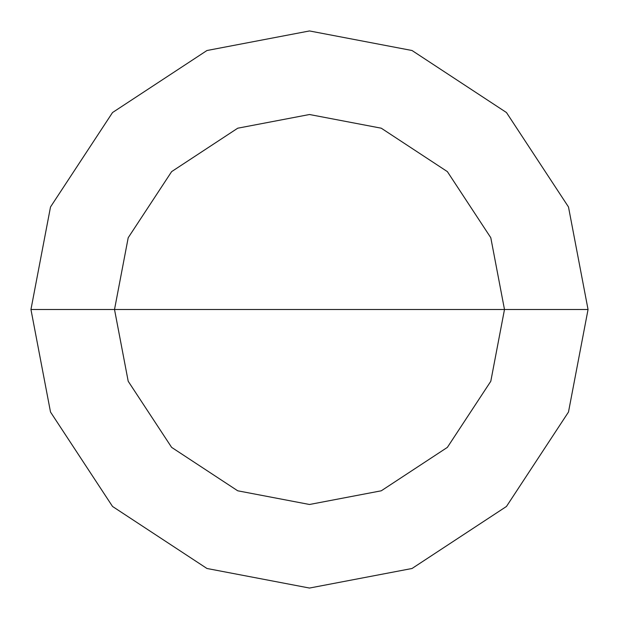 <?xml version="1.0" encoding="UTF-8"?>
<svg xmlns="http://www.w3.org/2000/svg" width="619" height="619" viewBox="0 0 619 619"><rect width="100%" height="100%" fill="white"/><g stroke="black" fill="none" stroke-linecap="round" stroke-linejoin="round"><path stroke-width="0.93" d="M309.5 309.5L504.485 309.5L490.797 381.273L447.375 447.375L381.273 490.797L309.5 504.485L237.727 490.797L171.625 447.375L128.203 381.273L114.515 309.5L588.05 309.5L568.49 206.97L506.466 112.534L412.03 50.51L309.5 30.95L206.97 50.51L112.534 112.534L50.51 206.97L30.95 309.5L114.515 309.5L128.203 237.727L171.625 171.625L237.727 128.203L309.5 114.515L381.273 128.203L447.375 171.625L490.797 237.727L504.485 309.5L490.797 237.727L447.375 171.625L381.273 128.203L309.5 114.515L237.727 128.203L171.625 171.625L128.203 237.727L114.515 309.5L309.5 309.5M588.05 309.5L568.49 206.97L506.466 112.534L412.03 50.51L309.5 30.95L206.97 50.51L112.534 112.534L50.51 206.97L30.95 309.5L114.515 309.5L128.203 381.273L171.625 447.375L237.727 490.797L309.5 504.485L381.273 490.797L447.375 447.375L490.797 381.273L504.485 309.5L588.05 309.5L568.49 412.03L506.466 506.466L412.03 568.49L309.5 588.05L206.97 568.49L112.534 506.466L50.51 412.03L30.95 309.5L50.51 412.03L112.534 506.466L206.97 568.49L309.5 588.05L412.03 568.49L506.466 506.466L568.49 412.03L588.05 309.5"/></g></svg>
